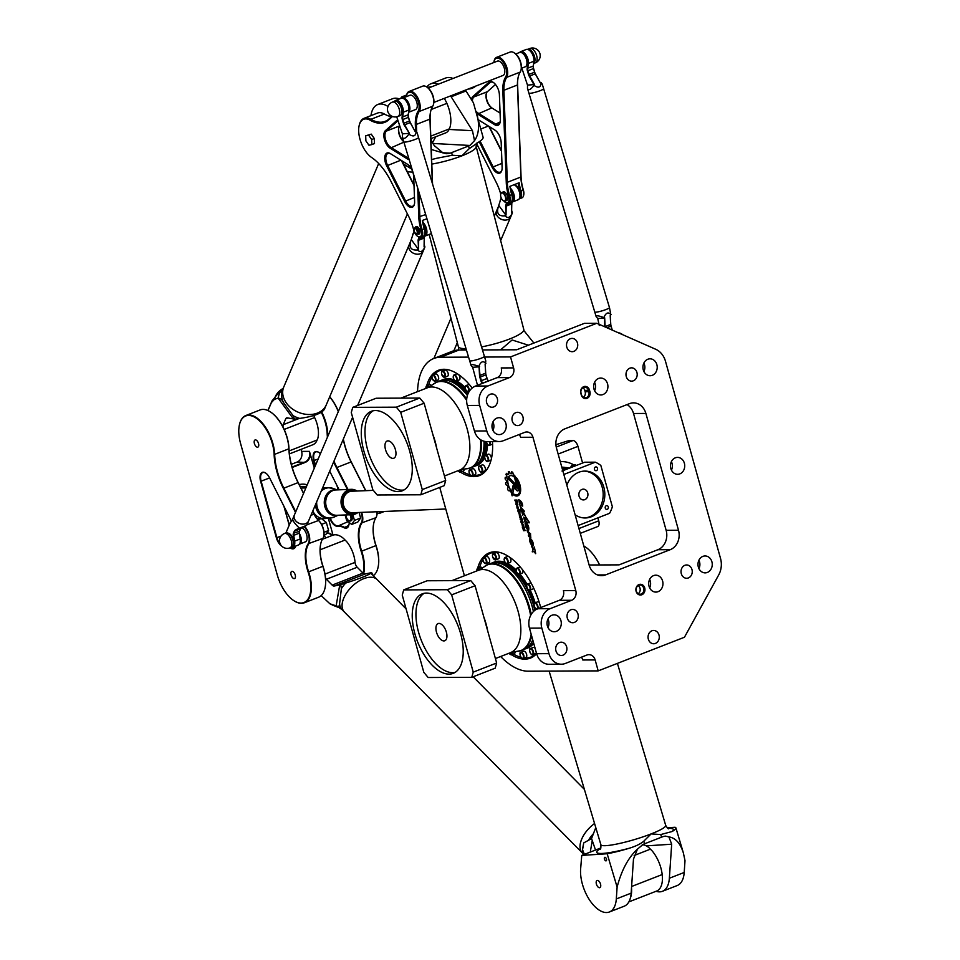 <?xml version="1.0" encoding="UTF-8"?>
<svg xmlns="http://www.w3.org/2000/svg" width="960" height="960" viewBox="0 0 960 960"><rect width="100%" height="100%" fill="white"/><g stroke="black" fill="none" stroke-linecap="round" stroke-linejoin="round"><path stroke-width="1.44" d="M589.152 565.104L556.536 448.284A15.372 12.984 -90.3 0 1 564.792 428.88L629.484 403.644A15.372 12.984 -90.3 0 1 633.492 402.876A15.372 12.984 -90.3 0 1 645.888 413.436L678.504 530.256A15.372 12.984 -90.3 0 1 670.26 549.672L605.556 574.908A15.372 12.984 -90.3 0 1 601.548 575.676A15.372 12.984 -90.3 0 1 589.152 565.104M466.428 350.004L459 350.04A69.18 35.256 -111.3 0 0 452.208 351.3L433.728 358.512A69.18 35.256 68.7 0 1 440.52 357.252L468.576 357.12M536.616 653.7L529.476 628.152L541.836 628.092L548.964 653.652L536.616 653.7A15.372 12.984 89.7 0 0 549.012 664.272L561.36 664.212A15.372 12.984 -90.3 0 0 565.368 663.444L586.932 655.032A7.692 6.492 -90.3 0 1 588.936 654.648A7.692 6.492 -90.3 0 1 595.14 659.928L598.188 670.884L684.456 637.236L718.716 574.908A19.212 16.224 89.7 0 0 720.516 558.396L665.484 361.272A19.212 16.224 89.7 0 0 655.716 349.272L596.796 323.28L584.436 323.34L516.66 349.776L482.46 349.932M555.924 444.72L566.304 441.384A3.84 0.636 164.4 0 1 570.396 440.532L573.024 440.52A6.144 3.132 68.7 0 1 577.944 446.352L582.6 463.02M597.912 517.848L598.74 520.824A6.144 3.132 68.7 0 1 597.672 526.572L580.296 533.352M576.288 465.48A2.688 2.268 89.7 0 0 574.8 464.832L573.144 464.844A2.688 2.268 -90.3 0 0 570.888 467.568A2.688 2.268 -90.3 0 1 573.144 464.844L574.596 464.832A2.688 2.268 89.7 0 0 572.376 467.004L562.008 471.048M484.608 357.048L510.54 356.928L596.796 323.28M510.54 356.928L513.588 367.884A7.692 6.492 -90.3 0 1 509.472 377.58L487.908 385.992L475.548 386.052A15.372 12.984 89.7 0 0 467.304 405.456L479.664 405.408A15.372 12.984 -90.3 0 1 487.908 385.992M479.664 405.408L486.792 430.956L474.444 431.016A15.372 12.984 89.7 0 0 486.828 441.588L499.188 441.528A15.372 12.984 -90.3 0 1 486.792 430.956M519.216 434.508A7.692 6.492 -90.3 0 1 520.608 437.304L532.956 437.244A7.692 6.492 89.7 0 0 526.764 431.964A7.692 6.492 89.7 0 0 524.76 432.348L503.196 440.76A15.372 12.984 -90.3 0 1 499.188 441.528M532.956 437.244L575.772 590.568L563.412 590.628A7.692 6.492 -90.3 0 1 559.296 600.324L571.644 600.276A7.692 6.492 89.7 0 0 575.772 590.568M571.644 600.276L550.08 608.688L537.72 608.736A15.372 12.984 89.7 0 0 529.476 628.152M541.836 628.092A15.372 12.984 -90.3 0 1 550.08 608.688M561.36 664.212A15.372 12.984 -90.3 0 1 548.964 653.652M641.844 594.756A5.376 4.548 89.7 0 0 643.44 585.636A5.376 4.548 89.7 0 0 635.976 588.54A5.376 4.548 89.7 0 0 641.844 594.756M570.36 338.736A6.648 5.616 -90.3 0 1 572.1 338.4A6.648 5.616 -90.3 0 1 577.74 345.024A6.648 5.616 -90.3 0 1 572.16 351.696A6.648 5.616 -90.3 0 1 566.592 346.116A6.648 5.616 -90.3 0 1 570.36 338.736M629.832 368.172A6.648 5.616 -90.3 0 1 631.56 367.836A6.648 5.616 -90.3 0 1 637.2 374.46A6.648 5.616 -90.3 0 1 631.62 381.132A6.648 5.616 -90.3 0 1 626.052 375.552A6.648 5.616 -90.3 0 1 629.832 368.172M515.844 412.632A6.648 5.616 -90.3 0 1 517.572 412.296A6.648 5.616 -90.3 0 1 523.212 418.92A6.648 5.616 -90.3 0 1 517.632 425.592A6.648 5.616 -90.3 0 1 512.064 420.012A6.648 5.616 -90.3 0 1 515.844 412.632M490.224 394.284A6.648 5.616 -90.3 0 1 491.952 393.948A6.648 5.616 -90.3 0 1 497.592 400.572A6.648 5.616 -90.3 0 1 492.012 407.244A6.648 5.616 -90.3 0 1 486.444 401.664A6.648 5.616 -90.3 0 1 490.224 394.284M655.428 643.416A6.648 5.616 -90.3 0 1 653.7 643.752A6.648 5.616 -90.3 0 1 648.06 637.128A6.648 5.616 -90.3 0 1 653.64 630.456A6.648 5.616 -90.3 0 1 659.208 636.036A6.648 5.616 -90.3 0 1 655.428 643.416M688.392 577.932A6.648 5.616 -90.3 0 1 686.664 578.268A6.648 5.616 -90.3 0 1 681.024 571.644A6.648 5.616 -90.3 0 1 686.604 564.972A6.648 5.616 -90.3 0 1 692.172 570.552A6.648 5.616 -90.3 0 1 688.392 577.932M574.404 622.392A6.648 5.616 -90.3 0 1 572.676 622.728A6.648 5.616 -90.3 0 1 567.036 616.104A6.648 5.616 -90.3 0 1 572.616 609.432A6.648 5.616 -90.3 0 1 578.184 615.012A6.648 5.616 -90.3 0 1 574.404 622.392M563.052 655.152A6.648 5.616 -90.3 0 1 561.324 655.488A6.648 5.616 -90.3 0 1 555.684 648.864A6.648 5.616 -90.3 0 1 561.264 642.192A6.648 5.616 -90.3 0 1 566.832 647.772A6.648 5.616 -90.3 0 1 563.052 655.152M679.836 473.88A8.46 7.14 -90.3 0 1 677.64 474.3A8.46 7.14 -90.3 0 1 670.452 465.876A8.46 7.14 -90.3 0 1 677.556 457.392A8.46 7.14 -90.3 0 1 684.636 464.484A8.46 7.14 -90.3 0 1 679.836 473.88M556.404 631.32A8.46 7.14 -90.3 0 1 554.196 631.74A8.46 7.14 -90.3 0 1 547.02 623.316A8.46 7.14 -90.3 0 1 554.124 614.832A8.46 7.14 -90.3 0 1 561.204 621.936A8.46 7.14 -90.3 0 1 556.404 631.32M658.068 591.672A8.46 7.14 -90.3 0 1 655.86 592.092A8.46 7.14 -90.3 0 1 648.684 583.668A8.46 7.14 -90.3 0 1 655.788 575.184A8.46 7.14 -90.3 0 1 662.868 582.276A8.46 7.14 -90.3 0 1 658.068 591.672M707.364 572.436A8.46 7.14 -90.3 0 1 705.156 572.868A8.46 7.14 -90.3 0 1 697.98 564.444A8.46 7.14 -90.3 0 1 705.072 555.96A8.46 7.14 -90.3 0 1 712.164 563.052A8.46 7.14 -90.3 0 1 707.364 572.436M652.32 375.312A8.46 7.14 -90.3 0 1 650.112 375.732A8.46 7.14 -90.3 0 1 642.936 367.308A8.46 7.14 -90.3 0 1 650.04 358.824A8.46 7.14 -90.3 0 1 657.12 365.916A8.46 7.14 -90.3 0 1 652.32 375.312M603.024 394.536A8.46 7.14 -90.3 0 1 600.816 394.956A8.46 7.14 -90.3 0 1 593.64 386.532A8.46 7.14 -90.3 0 1 600.744 378.048A8.46 7.14 -90.3 0 1 607.824 385.152A8.46 7.14 -90.3 0 1 603.024 394.536M501.36 434.184A8.46 7.14 -90.3 0 1 499.152 434.604A8.46 7.14 -90.3 0 1 491.976 426.192A8.46 7.14 -90.3 0 1 499.08 417.696A8.46 7.14 -90.3 0 1 506.16 424.8A8.46 7.14 -90.3 0 1 501.36 434.184M589.488 390.096A5.376 4.548 89.7 0 0 583.752 386.664A5.376 4.548 89.7 0 0 580.86 393.456L581.268 394.92A5.376 4.548 89.7 0 0 587.004 398.352A5.376 4.548 89.7 0 0 589.896 391.56L589.488 390.096L588.456 390.336L588.864 391.8A4.608 3.9 -90.3 0 1 585.192 397.848A4.608 3.9 -90.3 0 1 581.472 394.68L581.064 393.228A4.608 3.9 -90.3 0 1 584.748 387.168A4.608 3.9 -90.3 0 1 588.456 390.336L584.748 390.36A4.608 3.9 89.7 0 0 582.888 387.732M417.54 391.632A69.18 35.256 68.7 0 1 433.728 358.512M464.412 575.76L439.74 487.392M598.188 670.884L528.18 671.196A69.18 35.256 68.7 0 1 500.628 656.52M509.472 477.996L514.296 482.952A3.516 1.788 68.7 0 1 515.688 485.508L517.284 488.88L515.628 485.532A3.516 1.788 -111.3 0 0 514.236 482.976L509.472 477.996A7.524 3.84 -111.3 0 0 508.86 479.22L513.78 484.32A1.956 0.996 68.7 0 1 514.56 485.748L515.16 487.908A3.18 1.62 -111.3 0 0 518.016 490.86A3.18 1.62 -111.3 0 0 518.568 487.884L515.304 476.268L514.788 478.404L517.248 488.892M515.304 476.268L518.628 487.86A3.18 1.62 68.7 0 1 518.076 490.836A3.18 1.62 68.7 0 1 518.052 490.848L518.076 490.836M513.42 485.064L514.404 486.732L512.136 495.84L514.344 486.756L513.132 485.388L511.308 492.876L512.136 495.84M525.636 516.756L529.236 522.228L525.612 516.768L526.32 519.492L523.668 517.14L526.296 519.372M527.796 522.072L527.544 522.924M524.232 518.388L524.796 521.856L524.196 518.4L527.508 522.936L527.76 522.048L529.056 522.924M525.708 522.396L525.708 522.396C528.324 524.892 529.284 527.52 528.588 530.28L528.552 530.292C529.224 527.544 528.264 524.916 525.648 522.42L528.12 529.272L525.096 523.164L528.156 529.26M527.088 530.616L530.616 533.904L527.052 530.616L530.172 536.412L528.324 535.128L528.78 536.556L530.76 537.612L530.52 534.3M530.052 534.216L530.82 537.588M528.36 535.116L530.196 536.4M514.752 500.076L517.008 500.04L517.8 504.6L516.948 500.064L514.752 500.076L516.228 502.644L515.928 504.3L516.504 503.592L517.836 504.588M516.516 503.628L515.928 504.3M519.288 514.416L519.576 517.368L521.028 518.388L521.316 517.356L520.788 515.448L519.228 514.44L519.984 514.404L521.16 518.352M523.32 527.064L524.256 527.616L525.036 530.676L524.184 527.64L523.296 527.076L523.584 529.896L522.288 527.076L523.668 530.736L523.668 527.88L524.136 530.7M522.288 527.076L523.68 529.896M520.044 519.048L522.348 519.012L522.528 519.9L522.288 519.036L520.044 519.048L521.904 520.872L522.528 519.9M522.096 519.912L522.3 520.872M522.528 521.256L523.152 522.156M520.668 521.268L522.468 521.232L522.66 522.156L522.408 521.256L520.668 521.268L520.92 522.168L522.66 522.156M522.312 522.768L523.932 526.464L522.252 522.792M521.988 523.644L522.54 526.5L522.408 523.632L523.872 526.488M521.592 522.804L522.54 526.5M517.38 505.092L518.604 509.04L517.32 505.116M516.804 505.092L516.984 508.068L518.532 509.064M517.968 509.736L519.828 509.688L520.056 510.528L519.756 509.712L518.04 509.724L517.74 510.78L519.144 513.744L519.84 513.732L519.996 510.552M519.492 510.552L519.9 513.708M531.444 546.144L533.592 549.312M534.36 547.08L535.704 553.668L534.324 547.092L533.556 549.336L531.408 546.156C532.968 548.604 533.244 550.5 532.212 551.808L533.604 551.292L535.704 553.668M533.64 551.28L532.764 551.88M519.3 500.772L522.624 506.112C522.384 502.956 521.088 500.844 518.724 499.776L520.272 506.556L520.224 505.104L521.988 505.98M520.248 505.092L520.284 506.508M518.724 499.776L518.784 499.752C521.148 500.82 522.444 502.932 522.684 506.088L522.624 506.112M530.052 538.2L530.124 538.176C532.74 540.672 533.688 543.3 532.992 546.072L532.932 546.096C533.628 543.324 532.668 540.696 530.052 538.2L532.536 545.052L529.512 538.944C529.752 542.448 530.892 544.836 532.932 546.096M529.512 538.944L532.56 545.04M520.572 507.084L524.184 510.972L520.572 507.084L522.72 515.088L522.612 513.54L525.492 516.12L521.208 508.572L524.22 511.764M521.268 508.62L525.492 516.12M522.648 513.54L522.744 515.04M513.648 494.004L513.444 494.82A11.748 5.988 -111.3 0 0 517.836 495.828A11.748 5.988 68.7 0 0 517.896 495.804A11.748 5.988 68.7 0 0 516.624 477.9L517.08 479.796A10.632 5.424 68.7 0 1 517.428 494.796A10.632 5.424 68.7 0 1 513.648 494.004L513.708 493.98A10.632 5.424 -111.3 0 0 517.464 494.784M510.912 490.38L510.492 491.832L510.852 490.404A9.804 4.992 68.7 0 1 510 475.752A9.804 4.992 -111.3 0 0 510.912 490.38L510.852 490.404M509.508 490.332L508.644 490.74L509.508 490.332A11.856 6.036 -111.3 0 0 510.492 491.832M505.716 482.604L506.688 482.508L505.548 482.964A14.088 7.176 -111.3 0 0 505.944 484.68L507.408 485.568A11.856 6.036 -111.3 0 0 508.092 487.476L507.48 488.94A14.088 7.176 -111.3 0 0 508.236 490.464L508.692 490.716M505.356 477.276L506.628 477.972M508.44 471.756L508.5 471.732A14.088 7.176 68.7 0 1 508.5 471.732A14.088 7.176 68.7 0 1 509.196 471.54L510.336 473.604L509.136 471.564A14.088 7.176 -111.3 0 0 508.44 471.756A14.088 7.176 -111.3 0 0 508.296 471.816L508.716 474.12A11.856 6.036 -111.3 0 0 507.9 474.84L506.556 473.34L507.948 474.792M510.336 473.604A11.856 6.036 68.7 0 1 511.428 473.724M511.56 471.864L511.764 471.84A14.088 7.176 68.7 0 1 512.712 472.284L513.36 474.588A11.856 6.036 68.7 0 1 514.536 475.488L514.128 476.964L514.476 475.512A11.856 6.036 -111.3 0 0 513.3 474.612L512.652 472.308A14.088 7.176 -111.3 0 0 511.704 471.864L511.44 473.76A11.856 6.036 -111.3 0 0 510.276 473.628M492.468 441.552A56.496 28.788 68.7 0 1 479.4 475.596A56.496 28.788 68.7 0 1 473.844 476.616A56.496 28.788 68.7 0 1 460.512 472.212M426.684 385.788A56.496 28.788 68.7 0 1 438.336 370.32A56.496 28.788 68.7 0 1 472.188 388.044M536.592 653.628A56.496 28.788 68.7 0 1 530.364 658.128A56.496 28.788 68.7 0 1 524.808 659.148A56.496 28.788 68.7 0 1 511.476 654.744M477.648 568.32A56.496 28.788 68.7 0 1 489.3 552.852A56.496 28.788 68.7 0 1 540.696 607.584M523.728 517.116L524.868 521.88M525.168 523.14L525.096 523.164C525.348 526.668 526.488 529.044 528.528 530.304L528.588 530.28M516.096 500.94L516.78 500.94L517.38 503.784L516.096 500.94M516.168 500.94L517.416 503.772M520.044 515.232L520.74 517.536L519.888 517.044L520.044 515.232M519.648 515.232L520.776 517.524M523.668 527.88L525.036 530.676M517.44 505.932L518.148 508.236L517.284 507.732L517.44 505.932M517.056 505.932L518.088 508.248M519 510.552L519.408 512.94L518.22 511.08L519 510.552M518.34 510.564L519.48 512.904M517.896 495.804L517.836 495.828A11.748 5.988 -111.3 0 0 516.552 477.924M506.628 473.316L506.496 473.4A14.088 7.176 -111.3 0 0 505.968 474.372L506.964 476.592A11.856 6.036 -111.3 0 0 506.616 478.02L505.212 477.492A14.088 7.176 -111.3 0 0 505.14 478.968L506.496 480.636A11.856 6.036 -111.3 0 0 506.688 482.52M510 475.752A9.804 4.992 68.7 0 1 514.128 476.964M583.332 397.308A4.608 3.9 89.7 0 0 585.156 391.812L584.748 390.36M641.232 594.024A4.608 3.9 -90.3 0 1 640.032 594.252A4.608 3.9 -90.3 0 1 636.108 589.668A4.608 3.9 -90.3 0 1 639.984 585.036A4.608 3.9 -90.3 0 1 643.848 588.912A4.608 3.9 -90.3 0 1 641.232 594.024M638.172 593.712A4.608 3.9 89.7 0 0 640.2 589.644A4.608 3.9 89.7 0 0 638.136 585.6M671.436 470.112A8.46 7.14 89.7 0 0 671.4 461.64M548.004 627.552A8.46 7.14 89.7 0 0 547.956 619.08M649.668 587.904A8.46 7.14 89.7 0 0 649.632 579.432M698.952 568.68A8.46 7.14 89.7 0 0 698.916 560.196M643.92 371.544A8.46 7.14 89.7 0 0 643.884 363.072M594.624 390.768A8.46 7.14 89.7 0 0 594.588 382.296M492.96 430.416A8.46 7.14 89.7 0 0 492.924 421.944M589.128 564.996L619.08 564.864L657.9 549.72A15.372 12.984 89.7 0 0 666.144 530.316L633.528 413.496A15.372 12.984 89.7 0 0 627.06 404.592M537.72 608.736L559.296 600.324M595.14 659.928L582.78 659.988A7.692 6.492 89.7 0 0 581.4 657.192M474.444 431.016L467.304 405.456M475.548 386.052L497.112 377.64A7.692 6.492 89.7 0 0 501.24 367.932L513.588 367.884M531.828 656.724A56.496 28.788 -111.3 0 0 533.304 656.568M492.516 552A56.496 28.788 -111.3 0 0 491.328 552.888M480.864 474.192A56.496 28.788 -111.3 0 0 482.34 474.048M441.552 369.468A56.496 28.788 -111.3 0 0 440.364 370.356M446.376 632.136A9.228 4.704 68.7 0 1 444.792 640.752A9.228 4.704 68.7 0 1 437.052 633.876A9.228 4.704 68.7 0 1 438.084 623.568A9.228 4.704 68.7 0 1 446.376 632.136M536.292 652.56A3.264 1.668 68.7 0 1 535.596 653.532L532.824 654.612A3.264 1.668 -111.3 0 0 532.932 650.376A3.264 1.668 -111.3 0 0 530.448 648.528A3.264 1.668 -111.3 0 0 529.728 649.68M531.516 654.264A3.264 1.668 -111.3 0 0 532.824 654.612C530.988 656.52 528.084 648.192 530.448 648.528L533.232 647.448A3.264 1.668 68.7 0 1 535.14 648.408M537.6 608.796A3.264 1.668 -111.3 0 0 537.624 605.304A3.264 1.668 -111.3 0 0 535.224 602.856A3.264 1.668 -111.3 0 0 534.9 602.916L537.672 601.836A3.264 1.668 68.7 0 1 537.996 601.776A3.264 1.668 68.7 0 1 539.232 602.412M530.016 583.164A3.264 1.668 68.7 0 1 530.292 582.984A3.264 1.668 68.7 0 1 531.132 583.044M533.424 587.58A3.264 1.668 68.7 0 1 532.668 589.08L529.896 590.16A3.264 1.668 -111.3 0 0 530.256 586.512A3.264 1.668 -111.3 0 0 527.52 584.064A3.264 1.668 -111.3 0 0 527.232 584.244A3.264 1.668 -111.3 0 0 526.8 585.216M518.1 573.84A3.264 1.668 -111.3 0 0 519.408 574.2A3.264 1.668 -111.3 0 0 519.768 570.552A3.264 1.668 -111.3 0 0 517.032 568.104L519.804 567.024A3.264 1.668 68.7 0 1 520.236 566.976M522.732 570.024A3.264 1.668 68.7 0 1 522.18 573.108L519.408 574.2C516.972 573.372 515.916 571.68 516.216 569.112L517.032 568.104A3.264 1.668 -111.3 0 0 516.372 568.968A3.264 1.668 -111.3 0 0 516.3 569.256M506.088 563.196A3.264 1.668 -111.3 0 0 507.408 563.556A3.264 1.668 -111.3 0 0 507.768 559.908A3.264 1.668 -111.3 0 0 505.032 557.46L507.804 556.38A3.264 1.668 68.7 0 1 508.368 556.356M509.508 557.112A3.264 1.668 68.7 0 1 510.9 560.244A3.264 1.668 68.7 0 1 510.18 562.476L507.408 563.556C505.908 563.892 504.816 562.536 504.108 559.488L505.032 557.46A3.264 1.668 -111.3 0 0 504.3 558.612M494.4 559.5A3.264 1.668 -111.3 0 0 495.72 559.848L492.612 556.92C492.288 554.76 492.54 553.716 493.344 553.764L496.116 552.684A3.264 1.668 68.7 0 1 498.852 555.12A3.264 1.668 68.7 0 1 498.492 558.768L495.72 559.848A3.264 1.668 -111.3 0 0 496.08 556.2A3.264 1.668 -111.3 0 0 493.344 553.764A3.264 1.668 -111.3 0 0 492.612 554.904M484.812 563.292A3.264 1.668 -111.3 0 0 486.12 563.652L483.456 561.84C482.604 558.888 482.7 557.472 483.756 557.556L486.528 556.476A3.264 1.668 68.7 0 1 489.264 558.924A3.264 1.668 68.7 0 1 488.892 562.572L486.12 563.652A3.264 1.668 -111.3 0 0 486.492 560.004A3.264 1.668 -111.3 0 0 483.756 557.556A3.264 1.668 -111.3 0 0 483.024 558.708M479.904 569.64A3.264 1.668 -111.3 0 0 477.72 568.284L480.492 567.204A3.264 1.668 68.7 0 1 482.4 568.176M515.064 651.504A3.264 1.668 68.7 0 1 515.088 651.768A3.264 1.668 68.7 0 1 514.32 653.628L511.548 654.708A3.264 1.668 -111.3 0 0 512.316 652.848A3.264 1.668 -111.3 0 0 512.22 652.092M521.928 658.068A3.264 1.668 -111.3 0 0 523.236 658.416C521.4 660.324 518.496 651.996 520.86 652.332L523.632 651.252A3.264 1.668 68.7 0 1 526.572 654.288A3.264 1.668 68.7 0 1 526.008 657.336L523.236 658.416A3.264 1.668 -111.3 0 0 523.8 655.368A3.264 1.668 -111.3 0 0 520.86 652.332A3.264 1.668 -111.3 0 0 520.14 653.472M470.712 580.572L427.128 580.764L403.716 589.896L447.3 589.704L470.712 580.572L475.08 585.732L496.656 663L495.18 668.184L471.768 677.316L428.172 677.508L423.816 672.348L402.24 595.08L403.716 589.896M424.152 593.304A42.66 21.744 -111.3 0 0 421.188 640.068A42.66 21.744 -111.3 0 0 455.028 672.468M460.596 633.504A42.66 21.744 68.7 0 1 453.24 673.344A42.66 21.744 68.7 0 1 417.48 641.508A42.66 21.744 68.7 0 1 422.244 593.856A42.66 21.744 68.7 0 1 460.596 633.504M485.784 565.668A46.116 23.508 68.7 0 1 487.752 564.6A46.116 23.508 68.7 0 1 488.076 564.468A46.116 23.508 68.7 0 1 531.204 614.448M531.588 635.7A46.116 23.508 68.7 0 1 521.592 650.4A46.116 23.508 68.7 0 1 521.256 650.532A46.116 23.508 68.7 0 1 519.096 651.084M488.076 564.468L490.668 563.46A46.116 23.508 68.7 0 1 533.424 611.58M532.728 639.792A46.116 23.508 68.7 0 1 524.184 649.392L521.592 650.4M500.748 563.604A44.352 22.596 68.7 0 1 534.816 610.368M532.884 640.332A44.352 22.596 68.7 0 1 531.504 642.468M491.892 563.052A46.116 23.508 68.7 0 1 493.068 562.524A46.116 23.508 68.7 0 1 516.636 572.172M518.424 574.164A46.116 23.508 68.7 0 1 526.608 586.044M528.672 590.004A46.116 23.508 68.7 0 1 534.108 603.864M535.272 608.184A46.116 23.508 68.7 0 1 535.644 609.792M533.448 642.348A46.116 23.508 68.7 0 1 526.584 648.456A46.116 23.508 68.7 0 1 525.36 648.864M493.068 562.524L494.304 562.044A46.116 23.508 68.7 0 1 505.2 562.488M507.48 563.52A46.116 23.508 68.7 0 1 516.108 569.904M519.924 573.996A46.116 23.508 68.7 0 1 527.124 584.328M530.16 590.052A46.116 23.508 68.7 0 1 535.164 602.82M533.712 643.308A46.116 23.508 68.7 0 1 527.82 647.976L526.584 648.456M536.544 653.472A55.728 28.404 68.7 0 1 531.312 656.928A55.728 28.404 68.7 0 1 525.84 657.936A55.728 28.404 68.7 0 1 524.556 657.9M521.016 657.312A55.728 28.404 68.7 0 1 513.36 654.012M479.52 567.576A55.728 28.404 68.7 0 1 482.868 559.932M485.1 557.04A55.728 28.404 68.7 0 1 490.812 553.092A55.728 28.404 68.7 0 1 498.864 552.252M447.3 589.704L451.668 594.864L473.244 672.132L496.656 663M473.244 672.132L471.768 677.316M451.668 594.864L475.08 585.732M395.412 449.616A9.228 4.704 68.7 0 1 393.828 458.22A9.228 4.704 68.7 0 1 386.088 451.344A9.228 4.704 68.7 0 1 387.12 441.036A9.228 4.704 68.7 0 1 395.412 449.616M480.552 471.732A3.264 1.668 -111.3 0 0 481.86 472.08C480.024 473.988 477.12 465.66 479.496 465.996L482.268 464.916A3.264 1.668 68.7 0 1 484.74 466.764A3.264 1.668 68.7 0 1 484.632 471L481.86 472.08A3.264 1.668 -111.3 0 0 481.968 467.844A3.264 1.668 -111.3 0 0 479.496 465.996A3.264 1.668 -111.3 0 0 478.764 467.148M486.588 461.016A3.264 1.668 -111.3 0 0 487.896 461.364A3.264 1.668 -111.3 0 0 488.64 459.216A3.264 1.668 -111.3 0 0 487.344 456.12A3.264 1.668 -111.3 0 0 485.532 455.28L488.304 454.188A3.264 1.668 68.7 0 1 490.116 455.04A3.264 1.668 68.7 0 1 491.436 458.544M491.1 459.936A3.264 1.668 68.7 0 1 490.668 460.284L487.896 461.364C486.06 463.272 483.156 454.944 485.532 455.28A3.264 1.668 -111.3 0 0 484.8 456.42M492.588 444.012A3.264 1.668 68.7 0 1 492.24 444.264L489.468 445.344A3.264 1.668 -111.3 0 0 489.78 441.564M467.136 391.308A3.264 1.668 -111.3 0 0 468.444 391.668A3.264 1.668 -111.3 0 0 468.804 388.02A3.264 1.668 -111.3 0 0 466.068 385.572L468.84 384.492A3.264 1.668 68.7 0 1 469.272 384.444M471.768 387.504A3.264 1.668 68.7 0 1 471.936 388.26M455.124 380.676A3.264 1.668 -111.3 0 0 456.444 381.024A3.264 1.668 -111.3 0 0 456.804 377.376A3.264 1.668 -111.3 0 0 454.068 374.94L456.84 373.848A3.264 1.668 68.7 0 1 457.404 373.824M458.544 374.58A3.264 1.668 68.7 0 1 459.948 377.712A3.264 1.668 68.7 0 1 459.216 379.944L456.444 381.024C454.944 381.36 453.852 380.004 453.144 376.956L454.068 374.94A3.264 1.668 -111.3 0 0 453.336 376.08M443.448 376.968A3.264 1.668 -111.3 0 0 444.756 377.316L441.648 374.388C441.324 372.228 441.576 371.184 442.38 371.232L445.152 370.152A3.264 1.668 68.7 0 1 447.888 372.588A3.264 1.668 68.7 0 1 447.528 376.236L444.756 377.316A3.264 1.668 -111.3 0 0 445.116 373.668A3.264 1.668 -111.3 0 0 442.38 371.232A3.264 1.668 -111.3 0 0 441.648 372.372M433.848 380.772A3.264 1.668 -111.3 0 0 435.156 381.12L432.492 379.308C431.64 376.356 431.736 374.94 432.792 375.036L435.564 373.944A3.264 1.668 68.7 0 1 438.3 376.392A3.264 1.668 68.7 0 1 437.928 380.04L435.156 381.12A3.264 1.668 -111.3 0 0 435.528 377.472A3.264 1.668 -111.3 0 0 432.792 375.036A3.264 1.668 -111.3 0 0 432.06 376.176M428.94 387.108A3.264 1.668 -111.3 0 0 426.756 385.752L429.528 384.672A3.264 1.668 68.7 0 1 431.436 385.644M464.1 468.972A3.264 1.668 68.7 0 1 464.124 469.236A3.264 1.668 68.7 0 1 463.356 471.096L460.584 472.176A3.264 1.668 -111.3 0 0 461.352 470.316A3.264 1.668 -111.3 0 0 461.256 469.56M470.964 475.536A3.264 1.668 -111.3 0 0 472.272 475.884C470.436 477.792 467.532 469.464 469.896 469.8L472.668 468.72A3.264 1.668 68.7 0 1 475.608 471.756A3.264 1.668 68.7 0 1 475.044 474.804L472.272 475.884A3.264 1.668 -111.3 0 0 472.836 472.836A3.264 1.668 -111.3 0 0 469.896 469.8A3.264 1.668 -111.3 0 0 469.176 470.94M419.748 398.04L376.164 398.232L352.752 407.364L396.336 407.172L419.748 398.04L424.116 403.2L445.692 480.468L444.216 485.652L420.804 494.784L377.208 494.976L372.852 489.816L351.276 412.548L352.752 407.364M373.188 410.772A42.66 21.744 -111.3 0 0 370.224 457.536A42.66 21.744 -111.3 0 0 404.064 489.936M409.632 450.972A42.66 21.744 68.7 0 1 402.276 490.824A42.66 21.744 68.7 0 1 366.516 458.976A42.66 21.744 68.7 0 1 371.28 411.324A42.66 21.744 68.7 0 1 409.632 450.972M434.82 383.136A46.116 23.508 68.7 0 1 436.788 382.068A46.116 23.508 68.7 0 1 437.112 381.936A46.116 23.508 68.7 0 1 466.704 399.12M481.296 440.148A46.116 23.508 68.7 0 1 470.628 467.868A46.116 23.508 68.7 0 1 470.292 468A46.116 23.508 68.7 0 1 468.132 468.552M437.112 381.936L439.704 380.928A46.116 23.508 68.7 0 1 467.4 395.472M483.996 441.228A46.116 23.508 68.7 0 1 473.22 466.86L470.628 467.868M449.784 381.072A44.352 22.596 68.7 0 1 467.976 393.852M485.388 441.492A44.352 22.596 68.7 0 1 480.54 459.936M440.928 380.52A46.116 23.508 68.7 0 1 442.104 379.992A46.116 23.508 68.7 0 1 465.672 389.64M467.46 391.632A46.116 23.508 68.7 0 1 468.456 392.82M486.432 442.668A46.116 23.508 68.7 0 1 475.62 465.924A46.116 23.508 68.7 0 1 474.396 466.332M442.104 379.992L443.34 379.512A46.116 23.508 68.7 0 1 454.236 379.956M456.516 380.988A46.116 23.508 68.7 0 1 465.144 387.372M487.596 444.672A46.116 23.508 68.7 0 1 485.628 455.232M484.632 457.608A46.116 23.508 68.7 0 1 476.856 465.444L475.62 465.924M486.84 469.56A55.728 28.404 68.7 0 1 480.348 474.396A55.728 28.404 68.7 0 1 474.876 475.416A55.728 28.404 68.7 0 1 473.592 475.368M470.052 474.792A55.728 28.404 68.7 0 1 462.396 471.48M428.556 385.044A55.728 28.404 68.7 0 1 431.904 377.4M434.136 374.508A55.728 28.404 68.7 0 1 439.848 370.56A55.728 28.404 68.7 0 1 447.9 369.72M396.336 407.172L400.704 412.332L422.28 489.6L445.692 480.468M422.28 489.6L420.804 494.784M400.704 412.332L424.116 403.2M604.452 859.14A1.884 0.96 68.7 0 1 604.764 857.316A1.884 0.96 68.7 0 1 606.348 858.72A1.884 0.96 68.7 0 1 606.132 860.832A1.884 0.96 68.7 0 1 604.452 859.14M596.436 884.208A3.84 1.956 -111.3 0 0 599.856 887.652A3.84 1.956 -111.3 0 0 600.288 883.356A3.84 1.956 -111.3 0 0 597.06 880.488A3.84 1.956 -111.3 0 0 596.436 884.208M583.812 545.952A33.816 17.232 68.7 0 1 599.616 564.948M600.828 847.968L581.748 855.408L580.644 868.764A29.976 15.276 -111.3 0 0 589.656 900.144A29.976 15.276 -111.3 0 0 609.348 912A29.976 15.276 -111.3 0 0 616.308 898.944L617.112 887.112L607.164 853.752A33.816 4.644 -16.6 0 0 629.22 848.256C635.748 846.264 640.62 843.888 643.824 841.152L651.12 833.916L660.756 834.552L672.132 831.516A33.816 4.644 -16.6 0 0 675.924 827.94A33.816 4.644 -16.6 0 0 675.06 827.268L667.188 827.784M581.748 855.408L607.164 853.752M617.112 887.112C621.54 870.192 628.308 857.544 637.416 849.168L643.188 844.32A33.816 4.644 163.4 0 0 644.604 843.78L661.536 837.18A33.816 4.644 163.4 0 0 662.904 836.64L665.268 836.088L668.916 836.892C675.528 837.912 680.34 843.252 683.364 852.9L685.008 860.64L684.204 872.46A29.976 15.276 68.7 0 1 677.256 885.516L662.4 891.312A29.976 15.276 -111.3 0 0 669.36 878.256L671.676 844.212L668.916 836.892M637.416 849.168L633.48 859.116L631.152 893.148A29.976 15.276 68.7 0 1 624.204 906.204L609.348 912M656.052 891.288A29.976 15.276 -111.3 0 0 662.4 891.312M463.044 348.564L460.776 350.028M528.384 345.204L512.112 339.984L500.592 349.848M523.752 330.36L533.88 343.056M481.548 346.896A33.816 6.552 -14.6 0 0 509.472 339.048A33.816 6.552 -14.6 0 0 523.8 329.532L476.124 146.364L476.52 143.184M429.156 234.456L458.328 346.572A33.816 6.552 -14.6 0 0 466.032 348.672M370.956 115.62A29.976 15.276 68.7 0 1 377.712 104.532A29.976 15.276 68.7 0 1 387.984 106.488M402.432 161.988L403.908 162.072M442.596 152.748L450.216 153.156A33.816 6.552 165.4 0 0 451.632 152.616L468.564 146.004A33.816 6.552 165.4 0 0 469.932 145.464L432.912 143.46M431.64 159.54A33.816 6.552 -14.6 0 0 436.572 158.292L452.316 155.244L461.808 155.88L469.248 148.644L479.484 141.552A33.816 6.552 -14.6 0 0 483.072 137.22L473.412 102.768L466.02 90.984A29.976 15.276 -111.3 0 0 465.456 90.108M431.268 149.484L443.016 152.904L434.256 145.608L430.92 140.28M450.216 153.156L446.484 153.708L443.016 152.904M399.42 98.94A29.976 15.276 -111.3 0 0 392.568 98.736L377.712 104.532M453 78.456A29.976 15.276 -111.3 0 0 445.62 78.048L430.764 83.844A29.976 15.276 68.7 0 1 438.156 84.252M450.6 95.904A29.976 15.276 68.7 0 1 451.164 96.78L472.464 130.704L474.516 140.616C479.028 134.304 479.736 124.932 476.628 112.5M474.516 140.616L469.932 145.464M432.48 142.764L435.756 136.764M426.828 87.036A29.976 15.276 68.7 0 1 430.764 83.844M366.948 577.668A23.052 12.816 135.4 0 0 363.72 578.676A23.064 12.816 -44.6 0 1 377.184 579.612A23.064 12.816 135.4 0 0 363.72 578.676A23.064 12.816 135.4 0 0 345.48 594.756A23.064 12.816 135.4 0 0 344.376 612.024A23.064 12.816 -44.6 0 1 344.376 612.012A23.064 12.816 -44.6 0 1 345.468 594.744A23.064 12.816 -44.6 0 1 363.72 578.676A23.052 12.816 135.4 0 0 342.564 601.764M325.548 578.172A4.608 2.352 -111.3 0 0 326.4 579.264L332.184 585.108A4.608 2.352 -111.3 0 0 334.26 586.032L365.064 574.02L371.652 572.604L370.536 573.384A23.064 12.816 135.4 0 1 372.36 574.716L406.092 608.88M594.576 823.536A23.064 12.816 135.4 0 0 582.336 852.948A23.064 12.816 -44.6 0 1 582.336 852.936A23.064 12.816 -44.6 0 1 594.564 823.524M594.576 823.524A23.052 12.816 135.4 0 0 580.524 842.688M370.536 573.384C367.872 575.412 359.592 578.64 345.72 583.056L339.744 584.868L336.144 605.856A9.972 2.172 -148.5 0 0 336.384 605.904A24.456 13.596 135.4 0 0 339.168 607.68L341.916 609.528A23.064 12.816 -44.6 0 1 339.612 603.468L339.456 604.44M339.612 603.468L341.376 588.648A23.064 12.816 -44.6 0 1 345.72 583.056M652.212 850.98L648.912 847.644L652.212 850.98A25.368 12.924 -111.3 0 1 662.196 874.56A24.528 12.504 68.7 0 1 656.676 891.036L628.86 901.884M630.372 898.044A24.528 12.504 -111.3 0 0 631.512 887.868M648.912 847.644A21.144 10.776 -111.3 0 0 642.24 844.74M584.4 854.376L582.552 849.78A17.856 13.452 13.5 0 1 582.48 849.372L583.728 842.916L582.552 849.78M590.28 852.084L592.26 840.528L591.528 838.62L583.728 842.916M591.528 838.62L595.776 827.592M592.26 840.528L595.512 850.032M593.34 833.772A23.064 12.816 135.4 0 0 588.996 839.352M336.144 605.856L329.904 603.78L321.168 595.596M365.064 574.02A4.608 2.352 68.7 0 1 362.988 573.096L357.216 567.24A4.608 2.352 68.7 0 1 355.056 562.368A21.144 10.776 -111.3 0 0 346.764 541.728L343.464 538.392A25.368 12.924 -111.3 0 0 332.76 535.224L322.38 539.28M343.464 538.392L346.764 541.728M339.564 603.768C339.636 606.144 338.568 606.852 336.384 605.904M371.652 572.604L373.44 576.144M341.376 588.648L340.704 584.676M334.26 586.032L339.744 584.868M317.484 413.064A23.064 17.592 23 0 0 326.22 405.012L326.208 405.012A23.064 17.592 -157 0 1 317.484 413.064A23.064 17.592 -157 0 1 284.58 400.056A23.064 17.592 -157 0 1 283.764 386.976A23.064 17.592 23 0 0 291.576 408.36A23.064 17.592 23 0 0 317.484 413.064M283.128 388.464A24.456 18.648 23 0 0 278.34 398.016L281.436 399.288L283.284 402.204A17.856 3.192 49.3 0 0 283.512 402.564A23.064 17.592 -157 0 1 282.696 389.484L378.684 163.524M407.28 171.588A23.064 17.592 23 0 0 412.812 172.056A23.064 17.592 -157 0 1 407.28 171.588M283.512 402.564L293.076 415.668A23.064 17.592 23 0 0 299.748 418.404C313.428 416.484 321.648 413.448 324.396 409.284L407.4 213.888M400.5 98.532L401.88 96.852L406.656 94.992M433.584 103.908A10.764 5.484 -111.3 0 0 433.668 103.56A10.764 5.484 -111.3 0 0 427.368 87.408L431.256 86.736A24.528 12.504 68.7 0 1 431.58 86.82M444.288 98.364A24.528 12.504 68.7 0 1 446.88 103.368A25.368 12.924 -111.3 0 1 450.072 126.984L448.644 130.332A21.144 10.776 -111.3 0 1 445.644 132.912L430.86 138.672M402.984 163.08L402.792 162.012M431.808 141.696L431.304 139.368A4.608 2.352 68.7 0 1 431.172 138.552M411.48 168.96L403.392 163.872M404.016 165.132A23.064 17.592 23 0 0 406.92 166.092M267.996 410.568L271.368 402.624L274.404 399.36L278.124 398.064L293.424 418.968L287.304 417.852A4.608 2.352 -111.3 0 0 286.572 417.912A4.608 2.352 -111.3 0 0 285.744 418.788L283.248 424.68A4.608 2.352 -111.3 0 0 283.056 427.116M289.38 453.912L312.744 444.792A25.368 12.924 -111.3 0 0 316.428 441.576L317.124 440.004L289.104 450.936M293.424 418.968L294.504 419.208L293.076 415.668M325.44 406.836L324.72 408.528M317.124 440.004L317.856 438.216A21.144 10.776 -111.3 0 0 314.628 417.552A4.608 2.352 68.7 0 1 313.932 415.476M294.504 419.208L299.748 418.404M302.472 484.14A19.212 16.224 -90.3 0 1 307.104 485.064M299.232 484.644A19.212 16.224 -90.3 0 1 302.892 484.14A19.212 16.224 -90.3 0 1 307.212 484.812M291.324 464.316L297.072 462.072A8.46 7.14 89.7 0 0 301.608 451.404L309.432 451.368A8.46 7.14 -90.3 0 1 304.896 462.036L292.068 467.04M309.432 451.368L314.316 468.096M292.2 467.472L305.208 462.408A8.844 7.464 89.7 0 0 310.32 453.816M326.616 533.328A8.46 7.14 -90.3 0 1 327.12 533.304A8.46 7.14 -90.3 0 1 331.98 535.536M332.484 535.332A8.844 7.464 89.7 0 0 326.892 532.944M328.344 518.328L333.024 535.128M348.864 524.988A9.228 4.704 68.7 0 1 346.956 527.544A9.228 4.704 68.7 0 1 344.292 527.232A29.976 15.276 -111.3 0 0 337.632 525.732A9.228 4.704 68.7 0 1 330.336 518.172M329.796 518.244A9.612 4.896 -111.3 0 0 337.44 526.224A29.592 15.084 68.7 0 1 344.004 527.7A9.612 4.896 -111.3 0 0 348.804 525.24A9.612 4.896 -111.3 0 0 348.816 525.192L348.996 524.436A23.448 11.952 -111.3 0 0 349.332 522.588M320.376 453.828A9.612 4.896 -111.3 0 0 318.72 452.364A9.612 4.896 -111.3 0 0 313.68 460.656L315.18 466.044M315.516 465.264L314.196 460.536A9.228 4.704 68.7 0 1 315.78 451.92A9.228 4.704 68.7 0 1 318.876 452.472M339.132 489.816L329.712 471.168M336.936 485.472L338.16 489.864M301.608 451.404L301.044 449.364M361.044 512.4A11.148 5.676 68.7 0 1 361.224 523.056A31.128 15.864 -111.3 0 0 361.188 551.352A29.592 15.084 68.7 0 1 363.192 573.288M333.684 461.808A46.5 23.7 -111.3 0 0 336.384 467.676L347.412 489.492M321.3 412.308A29.592 15.084 68.7 0 1 327.18 433.86A46.5 23.7 -111.3 0 0 327.408 437.28M359.076 512.484L360.624 518.016L357.828 522.036L351.672 524.436L346.632 520.452L345.108 514.968M295.704 546.048A9.228 4.704 68.7 0 1 293.904 548.244A9.228 4.704 68.7 0 1 291.24 547.932A29.976 15.276 -111.3 0 0 290.616 547.62M289.908 547.896A29.592 15.084 68.7 0 1 290.952 548.4A9.612 4.896 -111.3 0 0 295.728 546.036M291.516 521.268L269.616 477.912A9.612 4.896 -111.3 0 0 265.668 473.052A9.612 4.896 -111.3 0 0 260.628 481.344L276.396 537.828A9.612 4.896 -111.3 0 0 281.772 546.144M280.344 544.188A9.228 4.704 68.7 0 1 276.912 537.708L261.144 481.224A9.228 4.704 68.7 0 1 262.728 472.608A9.228 4.704 68.7 0 1 265.824 473.172M304.152 526.632A11.148 5.676 68.7 0 1 308.172 543.744A31.128 15.864 -111.3 0 0 308.136 572.04A29.592 15.084 68.7 0 1 308.724 597.864A29.592 15.084 68.7 0 1 293.508 600.432A29.592 15.084 68.7 0 1 277.308 575.04L240.612 443.616A29.592 15.084 68.7 0 1 239.484 424.572A29.592 15.084 68.7 0 1 258.492 419.904A29.592 15.084 68.7 0 1 274.128 454.548A46.5 23.7 -111.3 0 0 283.344 488.364L295.488 512.412M255.444 439.896A3.84 1.956 68.7 0 1 258.42 443.184A3.84 1.956 68.7 0 1 257.868 447.12A3.84 1.956 68.7 0 1 254.64 444.252A3.84 1.956 68.7 0 1 255.072 439.968A3.84 1.956 68.7 0 1 255.444 439.896M292.14 571.32A3.84 1.956 68.7 0 1 295.116 574.608A3.84 1.956 68.7 0 1 294.552 578.544A3.84 1.956 68.7 0 1 291.336 575.676A3.84 1.956 68.7 0 1 291.768 571.38A3.84 1.956 68.7 0 1 292.14 571.32M301.956 527.808A7.692 3.912 68.7 0 1 306.792 535.2A7.692 3.912 68.7 0 1 305.328 541.872L299.544 544.14A7.692 3.912 -111.3 0 0 299.484 533.628M289.272 524.976L284.196 506.772M283.884 506.172L289.2 525.18M303.612 493.296L298.188 482.568A46.5 23.7 68.7 0 1 288.984 448.764A29.592 15.084 -111.3 0 0 270.972 412.296A29.592 15.084 -111.3 0 0 270.816 412.188M323.748 536.244A11.148 5.676 -111.3 0 0 323.784 536.064A11.148 5.676 -111.3 0 0 318.648 520.476A15.756 8.028 68.7 0 1 314.136 514.128L312.684 511.26M324.948 588.324A29.592 15.084 -111.3 0 0 324.996 588.144A29.592 15.084 -111.3 0 0 322.992 566.256A31.128 15.864 68.7 0 1 320.832 543.408M338.292 489.852L337.248 486.072M338.376 411.468A29.592 15.084 -111.3 0 0 329.712 396.768M365.784 490.668L351.24 461.88A46.5 23.7 68.7 0 1 343.344 439.068M376.788 515.556A11.148 5.676 -111.3 0 0 376.836 515.376A11.148 5.676 -111.3 0 0 377.064 511.752M378 567.636A29.592 15.084 -111.3 0 0 378.048 567.456A29.592 15.084 -111.3 0 0 376.044 545.556A31.128 15.864 68.7 0 1 373.884 522.72M329.676 396.852A29.976 15.276 68.7 0 1 338.292 411.648M343.26 439.26A46.116 23.508 -111.3 0 0 351.084 461.868L365.64 490.68M376.956 511.764A11.532 5.88 68.7 0 1 376.752 515.748A11.532 5.88 68.7 0 1 375.96 517.692A30.744 15.672 -111.3 0 0 373.836 522.9A30.744 15.672 -111.3 0 0 375.924 545.64A29.976 15.276 68.7 0 1 377.964 567.816A29.976 15.276 68.7 0 1 373.284 575.664M347.988 489.468L336.852 467.412A46.116 23.508 68.7 0 1 333.972 461.124M327.852 436.224A46.116 23.508 68.7 0 1 327.72 433.884A29.976 15.276 -111.3 0 0 321.756 412.02M325.704 537.984A8.46 7.14 89.7 0 0 323.928 535.332M363.66 573.648A29.976 15.276 -111.3 0 0 361.692 551.196A30.744 15.672 68.7 0 1 361.728 523.248A11.532 5.88 -111.3 0 0 361.596 512.376M312.612 511.416L313.98 514.104A15.372 7.836 -111.3 0 0 318.384 520.308A11.532 5.88 68.7 0 1 323.7 536.436A11.532 5.88 68.7 0 1 322.908 538.392A30.744 15.672 -111.3 0 0 320.784 543.588A30.744 15.672 -111.3 0 0 322.872 566.328A29.976 15.276 68.7 0 1 324.912 588.516A29.976 15.276 68.7 0 1 318.588 597.228L304.356 602.772A29.976 15.276 -111.3 0 0 308.64 571.884A30.744 15.672 68.7 0 1 308.676 543.936A11.532 5.88 -111.3 0 0 304.644 526.368M295.764 511.776L283.8 488.1A46.116 23.508 68.7 0 1 274.668 454.572A29.976 15.276 -111.3 0 0 264.264 425.472A29.976 15.276 -111.3 0 0 245.88 415.5L260.112 409.944A29.976 15.276 68.7 0 1 270.66 412.08A29.976 15.276 68.7 0 1 288.9 449.028A46.116 23.508 -111.3 0 0 298.032 482.556L303.54 493.452M245.88 415.5A29.976 15.276 -111.3 0 0 239.568 424.212A29.976 15.276 -111.3 0 0 239.52 424.392M293.652 600.528A29.976 15.276 -111.3 0 0 293.82 600.636A29.976 15.276 -111.3 0 0 304.356 602.772M318 519.804L321.312 518.508L326.352 522.504L328.584 530.508L325.788 534.528L323.94 535.248M321.528 524.376L326.352 522.504M324 532.296L328.584 530.508M349.908 514.776A4.224 2.16 68.7 0 1 351.024 518.784A4.224 2.16 68.7 0 1 349.632 520.8A4.224 2.16 68.7 0 1 348.552 520.428A4.224 2.16 68.7 0 1 345.984 514.932M348.708 520.524A4.608 2.352 -111.3 0 0 348.864 520.632A4.608 2.352 -111.3 0 0 350.04 521.052A4.608 2.352 -111.3 0 0 350.484 520.968A4.608 2.352 -111.3 0 0 350.508 514.752M350.784 520.8A4.608 2.352 -111.3 0 0 351.108 520.728A4.608 2.352 -111.3 0 0 351.228 514.716M352.848 514.632L354.456 520.416L351.672 524.436M360.624 518.016L354.456 520.416M289.992 547.86A7.692 7.692 0 0 1 280.032 543.492A7.692 7.692 0 0 1 284.4 533.544A7.692 3.912 68.7 0 1 285.156 533.4A7.692 3.912 68.7 0 1 291.096 539.976A7.692 3.912 68.7 0 1 289.992 547.86L291.528 547.26A7.692 3.912 -111.3 0 0 292.644 539.376A7.692 3.912 -111.3 0 0 286.704 532.8A7.692 3.912 -111.3 0 0 285.948 532.944L290.4 522.348L292.008 520.8L290.472 522.336M377.064 513.9L379.02 513.132A7.692 3.912 -111.3 0 0 380.412 511.62M402.456 98.172A7.692 3.912 68.7 0 1 402.516 98.148A7.692 3.912 68.7 0 1 408.744 103.368A7.692 3.912 68.7 0 1 408.612 112.188M395.268 101.136A7.692 3.912 -111.3 0 0 394.512 101.28L392.352 102.12A7.692 3.912 68.7 0 1 393.108 101.976A7.692 3.912 68.7 0 1 399.048 108.552A7.692 3.912 68.7 0 1 397.944 116.436L400.092 115.596A7.692 3.912 -111.3 0 0 401.208 107.712A7.692 3.912 -111.3 0 0 395.268 101.136M521.352 68.304L525.18 66.816A7.692 3.912 -111.3 0 0 526.284 58.932A7.692 3.912 -111.3 0 0 520.344 52.356A7.692 3.912 -111.3 0 0 519.588 52.488L515.772 53.976M527.544 49.392A7.692 3.912 68.7 0 1 527.604 49.368A7.692 3.912 68.7 0 1 533.832 54.588A7.692 3.912 68.7 0 1 533.688 63.408M408.6 112.284L415.5 109.584A7.692 3.912 -111.3 0 0 416.604 101.7A7.692 3.912 -111.3 0 0 410.664 95.124A7.692 3.912 -111.3 0 0 409.92 95.268L402.516 98.148M414.144 229.164A3.072 1.572 68.7 0 1 414.192 228.972A3.072 1.572 68.7 0 1 414.84 228.072L415.884 227.664A3.072 1.572 68.7 0 1 416.184 227.616A3.072 1.572 68.7 0 1 418.56 230.244A3.072 1.572 68.7 0 1 418.116 233.4L417.072 233.808A3.072 1.572 68.7 0 1 415.992 233.58A3.072 1.572 68.7 0 1 415.824 233.472M414.84 228.072A3.072 1.572 68.7 0 1 415.14 228.024A3.072 1.572 68.7 0 1 417.516 230.652A3.072 1.572 68.7 0 1 417.072 233.808A3.936 2.004 -111.3 0 0 418.584 234.204A3.936 2.004 -111.3 0 0 419.028 229.8A3.936 2.004 -111.3 0 0 415.728 226.86A3.936 2.004 -111.3 0 0 414.876 228.06M415.98 226.8A3.936 2.004 68.7 0 1 416.22 226.668A3.936 2.004 68.7 0 1 419.52 229.608A3.936 2.004 68.7 0 1 419.076 234.012A3.936 2.004 68.7 0 1 418.824 234.072M414.228 228.756L414.252 228.744A1.38 0.708 -111.3 0 0 414.228 228.756A1.38 0.708 -111.3 0 0 413.988 230.052L414.036 230.112M414.936 228.504A2.688 1.368 -111.3 0 0 414.096 229.332A2.688 1.368 -111.3 0 0 415.68 233.376A2.688 1.368 -111.3 0 0 417.204 231.612A2.688 1.368 -111.3 0 0 414.936 228.504M368.58 135.156L365.688 135.816L365.88 140.868L368.952 145.248L371.844 144.576L371.652 139.536L368.58 135.156L371.232 134.124L365.688 135.816M371.652 139.536L374.304 138.504L374.496 143.544L371.844 144.576M374.304 138.504L371.232 134.124M414 184.884L401.808 160.764M401.388 160.488L414.024 185.508M414.48 203.928A9.228 4.704 68.7 0 1 412.632 206.256A9.228 4.704 68.7 0 1 405.6 200.94L387.612 165.36A9.228 4.704 68.7 0 1 387.936 153.492A9.228 4.704 68.7 0 1 390.996 154.02L407.916 164.568M432.552 184.056L430.128 119.052A31.512 16.056 68.7 0 1 430.764 110.94M416.676 132.036L416.412 124.86A30.744 15.672 68.7 0 1 419.172 111.492A11.532 5.88 -111.3 0 0 417.96 98.16A11.532 5.88 -111.3 0 0 409.14 91.44L422.688 86.16A11.532 5.88 68.7 0 1 426.744 86.976L427.368 87.408A10.764 5.484 -111.3 0 0 427.068 87.204M403.692 141.492A9.996 5.088 68.7 0 1 398.796 127.692M386.688 165.864L404.676 201.456A9.996 5.088 -111.3 0 0 414.396 204.312A9.996 5.088 -111.3 0 0 414.624 201.624L413.688 176.664A9.996 5.088 -111.3 0 0 407.616 164.352A9.996 5.088 -111.3 0 0 407.4 164.208L390.348 153.588A9.996 5.088 -111.3 0 0 385.044 155.544A9.996 5.088 -111.3 0 0 386.688 165.864L400.884 160.176M417.708 188.04L418.776 216.84A31.512 16.056 -111.3 0 0 421.116 230.016A6.912 3.528 68.7 0 1 417.576 236.292A6.912 3.528 68.7 0 1 413.664 229.896A31.512 16.056 -111.3 0 0 408.804 216.672L390.876 181.176A46.884 23.892 -111.3 0 0 371.652 157.512A21.336 10.872 68.7 0 1 359.172 125.496A21.336 10.872 68.7 0 1 370.26 120.252A46.884 23.892 -111.3 0 0 388.584 119.964L392.496 116.484M406.344 96.66A10.764 5.484 68.7 0 1 406.536 95.532A10.764 5.484 68.7 0 1 415.332 95.892A10.764 5.484 68.7 0 1 418.164 111.108A31.512 16.056 -111.3 0 0 415.332 124.812L415.584 131.256M397.62 119.772L385.368 130.68A9.996 5.088 -111.3 0 0 384.432 139.392A9.996 5.088 -111.3 0 0 390.144 148.212L407.196 158.832A9.996 5.088 -111.3 0 0 409.14 159.576M410.64 123.18A9.996 5.088 -111.3 0 0 409.656 121.092M408.792 158.412A9.228 4.704 68.7 0 1 407.784 157.92L390.744 147.3A9.228 4.704 68.7 0 1 385.464 139.152A9.228 4.704 68.7 0 1 386.328 131.112L397.932 120.792M399.552 126.18A9.228 4.704 -111.3 0 0 398.7 128.04A9.228 4.704 -111.3 0 0 403.74 141.624M426.924 218.712L422.412 220.476A30.744 15.672 -111.3 0 0 424.284 228.9A7.692 3.912 68.7 0 1 424.68 234.18A7.692 3.912 68.7 0 1 423.06 236.424L420.9 237.264A7.692 3.912 -111.3 0 0 422.124 229.74A30.744 15.672 68.7 0 1 419.856 216.888L418.932 192.12M423.6 226.488A6.912 3.528 68.7 0 1 424.752 233.796A6.912 3.528 -111.3 0 0 424.848 233.448A6.912 3.528 -111.3 0 0 424.5 228.696A31.512 16.056 68.7 0 1 422.616 220.392M417.876 236.484A7.692 3.912 -111.3 0 0 418.2 236.712A7.692 3.912 -111.3 0 0 420.9 237.264M426.744 86.976A11.532 5.88 68.7 0 1 433.5 104.292A11.532 5.88 68.7 0 1 432.732 106.2A30.744 15.672 -111.3 0 0 430.68 111.3A30.744 15.672 -111.3 0 0 429.972 119.58L432.36 183.384M391.968 116.28L388.86 119.052A46.116 23.508 68.7 0 1 385.08 121.38A46.116 23.508 68.7 0 1 370.836 119.328A22.104 11.256 -111.3 0 0 364.008 118.344L377.556 113.052A22.104 11.256 68.7 0 1 384.384 114.036A46.116 23.508 -111.3 0 0 391.476 116.712M364.008 118.344A22.104 11.256 -111.3 0 0 359.352 124.764A22.104 11.256 -111.3 0 0 359.268 125.136M409.14 91.44A11.532 5.88 -111.3 0 0 406.704 94.8A11.532 5.88 -111.3 0 0 406.62 95.172M521.076 69.78A10.764 5.484 -111.3 0 0 521.16 69.432A10.764 5.484 -111.3 0 0 514.86 53.28A10.764 5.484 -111.3 0 0 514.56 53.076M523.644 195.228A6.912 3.528 -111.3 0 0 523.74 194.88A6.912 3.528 -111.3 0 0 523.392 190.128A31.512 16.056 68.7 0 1 521.064 176.952L517.62 84.924A31.512 16.056 68.7 0 1 518.256 76.812M501.492 150.756L489.3 126.636M491.916 107.964A9.996 5.088 68.7 0 1 486.288 93.564M504.264 200.952A4.224 2.16 68.7 0 1 503.184 200.568A4.224 2.16 68.7 0 1 500.712 194.22A4.224 2.16 68.7 0 1 504.756 195.312A4.224 2.16 68.7 0 1 504.264 200.952M503.34 200.664A4.608 2.352 -111.3 0 0 503.496 200.784A4.608 2.352 -111.3 0 0 504.672 201.192A4.608 2.352 -111.3 0 0 505.116 201.108A4.608 2.352 -111.3 0 0 505.632 195.96A4.608 2.352 -111.3 0 0 501.768 192.516A4.608 2.352 -111.3 0 0 500.796 193.86A4.608 2.352 -111.3 0 0 500.76 194.052M501.768 192.516L503.316 191.916A4.608 2.352 68.7 0 1 507.18 195.36A4.608 2.352 68.7 0 1 506.664 200.508L505.116 201.108M428.28 88.104L497.412 61.14A7.692 3.912 68.7 0 1 498.168 60.996A7.692 3.912 68.7 0 1 504.108 67.584A7.692 3.912 68.7 0 1 502.992 75.468L433.86 102.432M518.124 183.144A31.512 16.056 -111.3 0 0 520.008 191.448A6.912 3.528 68.7 0 1 519.756 197.556A6.912 3.528 68.7 0 0 519.672 190.488A6.912 3.528 68.7 0 0 514.944 185.232M519.204 198.828A7.692 3.912 -111.3 0 0 519.792 198.684A7.692 3.912 -111.3 0 0 521.016 191.172A30.744 15.672 68.7 0 1 519.144 182.748L509.904 186.348A30.744 15.672 -111.3 0 0 511.776 194.772A7.692 3.912 68.7 0 1 512.172 200.064A7.692 3.912 68.7 0 1 510.552 202.296L508.392 203.136A7.692 3.912 -111.3 0 0 509.628 195.624A30.744 15.672 68.7 0 1 507.348 182.76L503.904 90.732A30.744 15.672 68.7 0 1 506.664 77.364A11.532 5.88 -111.3 0 0 505.452 64.044A11.532 5.88 -111.3 0 0 496.632 57.324A11.532 5.88 -111.3 0 0 494.196 60.672A11.532 5.88 -111.3 0 0 494.112 61.056M496.632 57.324L510.18 52.032A11.532 5.88 68.7 0 1 514.236 52.86A11.532 5.88 68.7 0 1 520.992 70.164A11.532 5.88 68.7 0 1 520.224 72.084A30.744 15.672 -111.3 0 0 518.172 77.184A30.744 15.672 -111.3 0 0 517.464 85.452L520.908 177.48A30.744 15.672 -111.3 0 0 523.176 190.332A7.692 3.912 68.7 0 1 523.572 195.612A7.692 3.912 68.7 0 1 521.952 197.844L519.792 198.684M511.104 192.36A6.912 3.528 68.7 0 1 512.244 199.668A6.912 3.528 -111.3 0 0 512.34 199.332A6.912 3.528 -111.3 0 0 511.992 194.568A31.512 16.056 68.7 0 1 510.12 186.264M505.368 202.356A7.692 3.912 -111.3 0 0 505.692 202.584A7.692 3.912 -111.3 0 0 508.392 203.136M479.22 141.72L492.168 167.328A9.996 5.088 -111.3 0 0 501.888 170.184A9.996 5.088 -111.3 0 0 502.116 167.496L501.18 142.536A9.996 5.088 -111.3 0 0 495.108 130.224A9.996 5.088 -111.3 0 0 494.892 130.08L478.56 119.904M478.572 119.952L495.408 130.44M501.972 169.8A9.228 4.704 68.7 0 1 500.124 172.14A9.228 4.704 68.7 0 1 493.092 166.812L480.108 141.132M468.132 89.064A46.884 23.892 -111.3 0 0 475.824 86.064M500.736 194.112A31.512 16.056 -111.3 0 0 496.296 182.544L478.368 147.06A46.884 23.892 -111.3 0 0 476.46 143.496M493.836 62.532A10.764 5.484 68.7 0 1 494.028 61.404A10.764 5.484 68.7 0 1 502.824 61.776A10.764 5.484 68.7 0 1 505.656 76.98A31.512 16.056 -111.3 0 0 502.836 90.696L506.28 182.712A31.512 16.056 -111.3 0 0 508.608 195.9A6.912 3.528 68.7 0 1 505.068 202.164A6.912 3.528 68.7 0 1 503.688 200.904M476.904 113.568A9.996 5.088 -111.3 0 0 477.648 114.084L494.688 124.716A9.996 5.088 -111.3 0 0 500.1 122.388A9.996 5.088 -111.3 0 0 500.328 119.7L499.392 94.728A9.996 5.088 -111.3 0 0 493.32 82.416A9.996 5.088 -111.3 0 0 488.988 82.212L472.872 96.552A9.996 5.088 -111.3 0 0 471.444 99.636M488.88 126.372L501.516 151.38M495.504 84.48L487.38 91.704A9.228 4.704 -111.3 0 0 486.192 93.912A9.228 4.704 -111.3 0 0 491.592 107.76A9.228 4.704 -111.3 0 0 491.784 107.892L500.088 113.052M472.416 101.184A9.228 4.704 68.7 0 1 473.82 96.984L489.936 82.644A9.228 4.704 68.7 0 1 490.692 82.176A9.228 4.704 68.7 0 1 493.632 82.644M500.184 122.004A9.228 4.704 68.7 0 1 498.336 124.332A9.228 4.704 68.7 0 1 495.288 123.804L478.236 113.172A9.228 4.704 68.7 0 1 476.388 111.576M305.652 523.644A7.692 5.868 -157 0 1 297.012 522.084A7.692 5.868 -157 0 1 294.408 514.956A7.692 5.868 -157 0 1 294.408 514.944A7.692 5.868 23 0 0 297.024 522.072A7.692 5.868 23 0 0 305.652 523.644A7.692 5.868 23 0 0 308.568 520.956A7.692 5.868 -157 0 1 308.556 520.956A7.692 5.868 -157 0 1 305.652 523.644M420.3 253.728A7.692 5.868 -157 0 1 411.672 252.168A7.692 5.868 -157 0 1 409.068 245.04L409.068 245.04A7.692 5.868 23 0 0 411.672 252.156A7.692 5.868 23 0 0 420.312 253.728A7.692 5.868 23 0 0 423.216 251.04A7.692 5.868 -157 0 1 423.216 251.052A7.692 5.868 -157 0 1 420.3 253.728M414.06 231.228L410.784 240.996C408.876 247.452 411.036 250.452 417.24 249.984L417.9 250.092C420.132 252.756 422.4 251.868 424.728 247.428L423.216 251.04A7.692 5.868 23 0 0 423.24 250.98M424.92 247.044L424.2 244.728M423.324 224.244A6.912 3.528 68.7 0 1 425.892 230.664A6.912 3.528 68.7 0 1 424.368 235.08M288.156 533.196A6.912 3.528 68.7 0 1 291.408 535.62A6.912 3.528 68.7 0 1 292.98 545.58M300.12 542.76A6.912 3.528 -111.3 0 0 299.664 534.852M290.4 522.348L285.888 532.956M299.316 527.928L295.02 530.244A4.224 2.16 -111.3 0 0 294.384 531L293.412 533.28A4.224 2.16 -111.3 0 0 293.244 535.548L294.132 541.32A7.692 3.912 68.7 0 1 291.972 547.02M291.588 547.236A8.076 4.116 -111.3 0 0 292.908 547.14A8.076 4.116 -111.3 0 0 294.66 541.284L293.784 535.5A3.84 1.956 68.7 0 1 293.928 533.448L294.9 531.156A3.84 1.956 68.7 0 1 295.476 530.472L299.184 527.904C294.912 523.824 292.74 520.86 292.692 518.988L294.408 514.956M292.644 519.3L292.02 520.788M306.888 524.892L301.02 528.312A3.84 1.956 -111.3 0 0 300.444 528.996L299.472 531.288A3.84 1.956 -111.3 0 0 299.352 531.672A3.84 1.956 -111.3 0 0 299.328 533.34L300.204 539.112A8.076 4.116 68.7 0 1 300.144 542.628A8.076 4.116 68.7 0 1 298.452 544.98L292.908 547.14M300.192 542.436A7.692 3.912 -111.3 0 0 300.24 542.268A7.692 3.912 -111.3 0 0 300.288 538.92L299.412 533.136A4.224 2.16 68.7 0 1 299.4 531.492M299.832 528.036L306.66 525.372M419.172 237.216L418.356 239.148A4.224 2.16 -111.3 0 0 418.116 240.432L418.548 249.096L418.656 240.48A3.84 1.956 68.7 0 1 418.872 239.304L419.7 237.36M417.9 250.092L418.548 249.096M417.24 249.984L418.032 248.772L411.396 239.736M423.132 223.308A7.692 3.912 68.7 0 1 426.384 231.324A7.692 3.912 68.7 0 1 423.84 235.956L423.768 235.956M423.468 236.208L424.248 236.208A8.076 4.116 -111.3 0 0 425.04 236.052A8.076 4.116 -111.3 0 0 426.804 230.184A8.076 4.116 -111.3 0 0 422.94 222.336M412.668 234.672L414.096 231.312M431.352 233.4A8.076 4.116 68.7 0 1 430.596 233.892L425.04 236.052M424.86 236.124L424.416 237.144A3.84 1.956 -111.3 0 0 424.296 237.528A3.84 1.956 -111.3 0 0 424.2 238.32L424.092 246.936L424.728 247.428M424.092 246.936L424.284 238.032A4.224 2.16 68.7 0 1 424.344 237.348M424.176 246.384L424.944 246.984M484.368 356.496A7.68 1.02 163.3 0 1 481.068 358.272A7.692 1.02 -16.7 0 0 484.392 356.34L484.392 356.352A7.692 1.02 163.3 0 1 484.032 356.832A7.692 1.02 163.3 0 1 481.068 358.26A7.692 1.02 163.3 0 1 473.664 360.504A7.692 1.02 163.3 0 1 469.668 360.78L469.668 360.78A7.692 1.02 -16.7 0 0 473.664 360.504A7.692 1.02 -16.7 0 0 481.068 358.26A7.68 1.02 163.3 0 1 469.788 360.888M418.512 137.64A7.68 1.02 163.3 0 1 415.224 139.404A7.692 1.02 -16.7 0 0 418.188 137.964A7.692 1.02 -16.7 0 0 418.548 137.484L418.548 137.484A7.692 1.02 163.3 0 1 415.224 139.404A7.692 1.02 163.3 0 1 407.82 141.648A7.692 1.02 163.3 0 1 403.824 141.912L403.824 141.912A7.692 1.02 -16.7 0 0 407.808 141.636A7.692 1.02 -16.7 0 0 415.224 139.392A7.68 1.02 163.3 0 1 403.932 142.02M396.72 116.796L402.408 133.872L402.42 137.232C403.428 139.44 405.48 138.564 408.564 134.592L409.2 134.388C413.472 137.076 415.752 136.188 416.04 131.724L417.132 132.804L485.808 361.032L485.136 364.404L485.952 363.204M396.72 101.532A6.912 3.528 68.7 0 1 401.508 106.8A6.912 3.528 68.7 0 1 401.556 113.916M477.504 385.284L472.644 367.308L479.064 366.84L479.532 375.564A4.224 2.16 -111.3 0 0 479.832 377.208L480.936 380.856A4.224 2.16 -111.3 0 0 482.172 383.328L482.256 383.436M482.772 383.232L482.568 382.968A3.84 1.956 68.7 0 1 481.44 380.724L480.348 377.076A3.84 1.956 68.7 0 1 480.072 375.576L479.064 366.84M479.592 366.564L478.26 366.216L479.088 366.852M478.26 366.216C473.424 364.38 471.024 364.128 471.084 365.46L472.644 367.308M488.412 381.036L488.34 380.928A4.224 2.16 68.7 0 1 487.092 378.456L486 374.808A4.224 2.16 68.7 0 1 485.7 373.164L485.232 364.452M485.136 364.404L485.616 373.416A3.84 1.956 -111.3 0 0 485.892 374.916L486.984 378.564A3.84 1.956 -111.3 0 0 488.112 380.808L488.316 381.072M478.896 366.048C480.984 361.452 483.252 360.564 485.736 363.384M403.872 98.772A6.912 3.528 68.7 0 1 408.54 103.896A6.912 3.528 68.7 0 1 408.78 110.952M394.992 101.148A7.692 3.912 68.7 0 1 400.368 103.776A7.692 3.912 68.7 0 1 402.756 112.404L402.096 117.168A4.224 2.16 -111.3 0 0 402.36 119.712L403.464 123.36A4.224 2.16 -111.3 0 0 404.136 124.98L409.428 133.38L404.592 124.692A3.84 1.956 68.7 0 1 403.968 123.228L402.876 119.58A3.84 1.956 68.7 0 1 402.624 117.264L403.284 112.5A8.076 4.116 -111.3 0 0 401.052 103.848A8.076 4.116 -111.3 0 0 395.604 100.44A8.076 4.116 -111.3 0 0 394.572 101.256M409.2 134.388L409.428 133.38M408.564 134.592L408.84 133.368L402.408 133.872M395.604 100.44L401.148 98.268A8.076 4.116 68.7 0 1 403.992 98.844A8.076 4.116 68.7 0 1 408.828 110.34L408.168 115.104A3.84 1.956 -111.3 0 0 408.42 117.42L409.512 121.068A3.84 1.956 -111.3 0 0 410.136 122.532L414.972 131.22L416.04 131.724M414.972 131.22L410.304 122.58A4.224 2.16 68.7 0 1 409.62 120.96L408.528 117.312A4.224 2.16 68.7 0 1 408.252 114.768L408.912 110.004A7.692 3.912 -111.3 0 0 404.304 99.06A7.692 3.912 -111.3 0 0 404.148 98.964M416.268 131.58L414.984 130.98M529.008 93.24A7.68 1.02 -16.7 0 0 540.3 90.624A7.692 1.02 163.3 0 1 532.896 92.856A7.692 1.02 163.3 0 1 528.9 93.132A7.692 1.02 -16.7 0 0 535.56 92.184A7.692 1.02 -16.7 0 0 540.3 90.612A7.692 1.02 -16.7 0 0 543.624 88.692L543.624 88.704A7.692 1.02 163.3 0 1 540.3 90.624A7.68 1.02 -16.7 0 0 543.588 88.848M534.504 84.6L529.668 75.912A3.84 1.956 68.7 0 1 529.044 74.448L527.952 70.8A3.84 1.956 68.7 0 1 527.712 68.484L528.36 63.72A8.076 4.116 -111.3 0 0 526.128 55.056A8.076 4.116 -111.3 0 0 520.68 51.648L526.224 49.488A8.076 4.116 68.7 0 1 529.068 50.064A8.076 4.116 68.7 0 1 533.916 61.548L533.256 66.324A3.84 1.956 -111.3 0 0 533.496 68.628L534.588 72.276A3.84 1.956 -111.3 0 0 535.212 73.752L540.048 82.44L542.22 84.012L609.468 307.56A7.692 1.02 163.3 0 1 609.48 307.56L610.812 314.592C608.34 311.772 606.06 312.66 603.984 317.256L603.336 317.424C598.5 315.588 596.112 315.336 596.16 316.668L594.756 312A7.692 1.02 163.3 0 1 594.756 311.988A7.692 1.02 -16.7 0 0 598.74 311.712A7.692 1.02 -16.7 0 0 606.144 309.48A7.692 1.02 -16.7 0 0 609.468 307.56A7.692 1.02 163.3 0 1 606.156 309.48A7.692 1.02 163.3 0 1 601.416 311.052A7.692 1.02 163.3 0 1 594.756 312L527.496 88.452C528.504 90.66 530.556 89.772 533.652 85.8L534.504 84.6L533.652 85.8M594.864 312.096A7.68 1.02 -16.7 0 0 606.144 309.48A7.68 1.02 -16.7 0 0 609.444 307.716M596.16 316.668L597.732 318.528L599.256 325.428M528.96 49.992A6.912 3.528 68.7 0 1 533.628 55.104A6.912 3.528 68.7 0 1 533.856 62.172M521.796 52.74A6.912 3.528 68.7 0 1 526.596 58.008A6.912 3.528 68.7 0 1 526.632 65.136M520.08 52.368A7.692 3.912 68.7 0 1 525.444 54.996A7.692 3.912 68.7 0 1 527.832 63.624L527.172 68.388A4.224 2.16 -111.3 0 0 527.436 70.932L528.54 74.58A4.224 2.16 -111.3 0 0 529.224 76.188L533.904 84.612L527.496 85.08L521.832 68.112M540.048 82.44L535.38 73.788A4.224 2.16 68.7 0 1 534.696 72.18L533.604 68.532A4.224 2.16 68.7 0 1 533.34 65.988L533.988 61.212A7.692 3.912 -111.3 0 0 529.38 50.28A7.692 3.912 -111.3 0 0 529.224 50.172M541.344 82.8L540.06 82.2M520.68 51.648A8.076 4.116 -111.3 0 0 519.648 52.464M527.496 85.08L527.496 88.452M541.116 82.932C540.828 87.396 538.548 88.284 534.276 85.596M612.324 330.132A4.224 2.16 68.7 0 1 612.168 329.664L611.076 326.016A4.224 2.16 68.7 0 1 610.776 324.372L610.212 315.624L610.692 324.636A3.84 1.956 -111.3 0 0 610.968 326.124L612.06 329.772A3.84 1.956 -111.3 0 0 612.156 330.06M610.812 314.592L610.212 315.624M611.04 314.424L610.308 315.672M605.16 326.976A3.84 1.956 68.7 0 1 605.148 326.796L604.668 317.784L603.984 317.256M604.668 317.784L604.608 326.736M597.732 318.528L604.14 318.048L603.336 317.424M507.804 219.612A7.692 5.868 -157 0 1 499.164 218.04A7.692 5.868 -157 0 1 496.56 210.912L496.56 210.912A7.692 5.868 23 0 0 499.164 218.04A7.692 5.868 23 0 0 507.804 219.6A7.692 5.868 23 0 0 510.708 216.912L510.708 216.924A7.692 5.868 -157 0 1 507.804 219.612M501.204 197.916L498.276 206.868C496.38 213.324 498.528 216.324 504.732 215.856L505.392 215.964C507.624 218.628 509.904 217.74 512.22 213.3L510.708 216.912A7.692 5.868 23 0 0 510.744 216.852M512.412 212.916L511.692 210.612M510.816 190.116A6.912 3.528 68.7 0 1 513.396 196.548A6.912 3.528 68.7 0 1 511.86 200.952M381.192 511.584A7.692 3.912 68.7 0 1 379.464 512.904M379.092 513.108A8.076 4.116 -111.3 0 0 380.4 513.012A8.076 4.116 -111.3 0 0 381.792 511.56M506.664 203.1L505.848 205.02A4.224 2.16 -111.3 0 0 505.62 206.316L506.04 214.98L506.148 206.352A3.84 1.956 68.7 0 1 506.364 205.188L507.192 203.232M505.392 215.964L506.04 214.98M504.732 215.856L505.536 214.656M510.624 189.192A7.692 3.912 68.7 0 1 513.876 197.196A7.692 3.912 68.7 0 1 511.332 201.828L511.26 201.828M510.96 202.08L511.74 202.08A8.076 4.116 -111.3 0 0 512.544 201.936A8.076 4.116 -111.3 0 0 514.296 196.056A8.076 4.116 -111.3 0 0 510.432 188.22M500.16 200.556L501.24 198M513.984 184.752A8.076 4.116 68.7 0 1 515.064 185.304A8.076 4.116 68.7 0 1 519.78 197.424A8.076 4.116 68.7 0 1 518.088 199.764L512.544 201.936M512.352 201.996L511.92 203.016A3.84 1.956 -111.3 0 0 511.788 203.4A3.84 1.956 -111.3 0 0 511.704 204.192L511.584 212.808L512.22 213.3M511.584 212.808L511.776 203.904A4.224 2.16 68.7 0 1 511.836 203.232M511.668 212.256L512.436 212.856M519.828 197.232A7.692 3.912 -111.3 0 0 519.876 197.052A7.692 3.912 -111.3 0 0 515.376 185.52A7.692 3.912 -111.3 0 0 515.22 185.412M505.512 214.656L498.888 205.62M312.78 511.02A15.372 12.984 89.7 0 0 324.048 518.628A15.372 12.984 89.7 0 0 326.124 518.424M301.044 488.22A15.372 12.984 -90.3 0 1 303.324 487.98L305.88 487.968M306.36 486.816A16.908 14.28 89.7 0 0 303.312 486.444L302.076 486.444A16.908 14.28 89.7 0 0 301.596 486.456A16.908 14.28 89.7 0 0 300.228 486.6M303.312 486.444A16.908 14.28 89.7 0 0 302.82 486.456A16.908 14.28 89.7 0 0 300.336 486.828M574.8 464.832A2.688 2.268 89.7 0 0 572.592 466.92M560.268 461.616A33.048 27.912 -90.3 0 1 561.492 461.58A33.048 27.912 -90.3 0 1 573.684 464.832M584.316 517.956A23.448 19.8 89.7 0 0 602.184 487.2A23.448 19.8 89.7 0 0 584.112 471.108M566.856 485.232A23.448 19.8 -90.3 0 1 584.928 471.084A23.448 19.8 -90.3 0 1 603.828 487.2A23.448 19.8 -90.3 0 1 585.144 517.968A23.448 19.8 -90.3 0 1 575.112 514.788M587.7 492.852A5.376 4.548 89.7 0 0 583.368 489.156A5.376 4.548 89.7 0 0 578.844 494.556A5.376 4.548 89.7 0 0 583.416 499.92A5.376 4.548 89.7 0 0 587.7 492.852M608.304 506.928A1.884 1.596 -90.3 0 1 606.792 509.4A1.884 1.596 -90.3 0 1 606.78 505.632A1.884 1.596 -90.3 0 1 608.304 506.928M597.492 468.204A1.884 1.596 -90.3 0 1 595.98 470.688A1.884 1.596 -90.3 0 1 595.968 466.908A1.884 1.596 -90.3 0 1 597.492 468.204M563.844 474.456L595.332 462.18L584.628 462.228L572.388 466.992M595.332 462.18A34.584 29.208 -90.3 0 1 600.84 465.468L612.372 506.772A34.584 29.208 -90.3 0 1 609.6 513.288L578.112 525.564M561.912 467.544A27.096 22.872 -90.3 0 1 562.152 467.532L564.768 467.52A27.096 22.872 -90.3 0 1 569.52 468.096A27.024 22.812 -90.3 0 0 561.996 467.844M357.012 491.028A12.684 10.74 87.7 0 0 351.264 489.336A12.684 10.74 87.7 0 0 343.2 494.22A12.684 10.74 87.7 0 0 342.276 507.768A12.684 10.74 87.7 0 0 352.284 514.68A12.684 10.74 87.7 0 0 357.876 512.532M356.94 512.568A11.916 10.08 -92.3 0 1 342.108 502.392A11.916 10.08 -92.3 0 1 356.064 491.064M373.308 490.368L351.744 491.232A10.764 9.108 87.7 0 0 343.08 502.356A10.764 9.108 87.7 0 0 352.608 512.736L445.776 508.992M556.248 447.06L573.024 440.52M578.952 528.54L598.74 520.824M558.156 454.068L577.944 446.352M572.964 466.776A2.304 1.944 -90.3 0 1 575.916 465.624M585.156 391.812L589.896 391.56M678.504 530.256L666.144 530.316M645.888 413.436L633.528 413.496M605.556 574.908L597.54 574.944M670.26 549.672L657.9 549.72M440.52 357.252L459 350.04M509.472 377.58L497.112 377.64M532.464 650.64A2.88 1.464 68.7 0 1 531.888 654.408A2.88 1.464 68.7 0 1 529.644 650.028A2.88 1.464 68.7 0 1 532.464 650.64M535.02 603.348A2.88 1.464 68.7 0 1 537.504 607.452A2.88 1.464 68.7 0 1 534.828 607.464A2.88 1.464 68.7 0 1 535.02 603.348M537.276 609.012C535.44 610.92 532.536 602.58 534.9 602.916A3.264 1.668 -111.3 0 0 534.18 604.068M535.968 608.652A3.264 1.668 -111.3 0 0 536.964 609.072M527.1 584.712A2.88 1.464 68.7 0 1 530.028 587.58A2.88 1.464 68.7 0 1 528.072 589.404A2.88 1.464 68.7 0 1 527.1 584.712M528.588 589.8A3.264 1.668 -111.3 0 0 529.896 590.16C527.436 591.66 525.636 583.008 527.148 584.304L530.292 582.984M516.276 569.34A2.88 1.464 68.7 0 1 519.204 570.552A2.88 1.464 68.7 0 1 518.244 573.924A2.88 1.464 68.7 0 1 516.276 569.34M504.192 559.584A2.88 1.464 68.7 0 1 506.664 558.96A2.88 1.464 68.7 0 1 506.868 563.34A2.88 1.464 68.7 0 1 504.192 559.584M492.672 556.932A2.88 1.464 68.7 0 1 494.328 554.556A2.88 1.464 68.7 0 1 495.66 559.296A2.88 1.464 68.7 0 1 492.672 556.932M483.492 561.78A2.88 1.464 68.7 0 1 484.068 558.012A2.88 1.464 68.7 0 1 486.324 562.392A2.88 1.464 68.7 0 1 483.492 561.78M476.928 570.888A2.88 1.464 68.7 0 1 477.54 568.764A2.88 1.464 68.7 0 1 479.424 569.868M476.868 570.9L477.72 568.284A3.264 1.668 -111.3 0 0 476.988 569.436M511.704 652.248A2.88 1.464 68.7 0 1 511.776 652.836A2.88 1.464 68.7 0 1 510.936 654.516A2.88 1.464 68.7 0 1 509.124 653.208M510.24 654.36A3.264 1.668 -111.3 0 0 511.548 654.708L509.064 653.22M523.284 655.488A2.88 1.464 68.7 0 1 521.628 657.864A2.88 1.464 68.7 0 1 520.308 653.124A2.88 1.464 68.7 0 1 523.284 655.488M487.692 630.924A44.196 22.524 -111.3 0 0 483.768 616.848M451.872 580.656L478.368 570.324A44.196 22.524 68.7 0 1 515.412 603.312A44.196 22.524 68.7 0 1 510.48 652.668L495.408 658.548M487.752 564.6L483.852 567.048A45.984 23.436 68.7 0 1 510.468 573.936A45.984 23.436 68.7 0 1 530.628 615.492M531.168 634.176A45.984 23.436 68.7 0 1 516.744 651.372L510.48 652.668M481.5 468.108A2.88 1.464 68.7 0 1 480.924 471.876A2.88 1.464 68.7 0 1 478.68 467.496A2.88 1.464 68.7 0 1 481.5 468.108M486.96 456.492A2.88 1.464 68.7 0 1 487.548 461.076A2.88 1.464 68.7 0 1 484.716 457.74A2.88 1.464 68.7 0 1 486.96 456.492M489.204 441.576A2.88 1.464 68.7 0 1 488.724 445.164A2.88 1.464 68.7 0 1 486.264 441.576M488.148 444.996A3.264 1.668 -111.3 0 0 489.468 445.344L487.788 444.864L486.192 441.564M465.312 386.808A2.88 1.464 68.7 0 1 468.24 388.02A2.88 1.464 68.7 0 1 467.28 391.392A2.88 1.464 68.7 0 1 465.312 386.808M469.296 391.332L468.444 391.668C466.008 390.84 464.952 389.148 465.252 386.58L466.068 385.572A3.264 1.668 -111.3 0 0 465.408 386.436A3.264 1.668 -111.3 0 0 465.336 386.724M453.228 377.052A2.88 1.464 68.7 0 1 455.7 376.428A2.88 1.464 68.7 0 1 455.904 380.808A2.88 1.464 68.7 0 1 453.228 377.052M441.708 374.4A2.88 1.464 68.7 0 1 443.364 372.024A2.88 1.464 68.7 0 1 444.696 376.764A2.88 1.464 68.7 0 1 441.708 374.4M432.528 379.248A2.88 1.464 68.7 0 1 433.104 375.48A2.88 1.464 68.7 0 1 435.36 379.86A2.88 1.464 68.7 0 1 432.528 379.248M425.964 388.356A2.88 1.464 68.7 0 1 426.576 386.232A2.88 1.464 68.7 0 1 428.46 387.336M425.904 388.368L426.756 385.752A3.264 1.668 -111.3 0 0 426.024 386.904M460.74 469.716A2.88 1.464 68.7 0 1 460.812 470.304A2.88 1.464 68.7 0 1 459.972 471.984A2.88 1.464 68.7 0 1 458.16 470.676M459.276 471.828A3.264 1.668 -111.3 0 0 460.584 472.176L458.1 470.7M472.32 472.956A2.88 1.464 68.7 0 1 470.664 475.332A2.88 1.464 68.7 0 1 469.344 470.592A2.88 1.464 68.7 0 1 472.32 472.956M436.74 448.392A44.196 22.524 -111.3 0 0 432.804 434.316M400.908 398.124L427.404 387.792A44.196 22.524 68.7 0 1 464.448 420.78A44.196 22.524 68.7 0 1 459.528 470.136L444.444 476.016M436.788 382.068L432.888 384.516A45.984 23.436 68.7 0 1 466.644 400.368M480.528 439.68A45.984 23.436 68.7 0 1 465.78 468.84L459.528 470.136M549.12 671.1L600.888 844.728A33.816 4.644 -16.6 0 0 618.492 843.696A33.816 4.644 -16.6 0 0 651.12 833.916A33.816 4.644 -16.6 0 0 665.712 825.408L617.412 663.384M660.756 834.552L661.536 837.18M644.604 843.78L643.824 841.152M672.132 831.516A39.972 5.484 -16.6 0 0 667.956 828.36M600.636 848.436A39.972 5.484 -16.6 0 0 629.22 848.256M646.296 845.868L671.676 844.212M616.308 898.944L631.152 893.148M669.36 878.256L684.204 872.46M431.808 164.1A33.816 6.552 -14.6 0 0 461.808 155.88A33.816 6.552 -14.6 0 0 476.124 146.364M469.248 148.644L468.564 146.004M451.632 152.616L452.316 155.244M449.04 129.444L472.464 130.704M451.164 96.78L466.02 90.984M662.196 874.56L631.608 886.488M582.48 849.372A23.064 12.816 135.4 0 0 584.028 854.52M634.164 855.492L650.364 849.168M329.904 603.78L333.456 605.484A27.048 15.036 -44.6 0 1 331.716 604.596M320.136 549.78L345.06 540.06M325.008 574.092L355.056 562.368M332.184 585.108L362.988 573.096M326.4 579.264L357.216 567.24M431.196 109.488L446.88 103.368M449.268 128.916L430.764 136.14M267.912 410.532L271.956 401.016A28.44 21.696 23 0 0 271.368 402.624M274.404 399.36A27.048 20.628 -157 0 1 281.1 389.736L271.956 401.016M314.628 417.552L284.172 429.432M287.88 417.96L285.744 418.788M298.992 418.536L283.248 424.68M297.072 462.072L305.208 462.408M337.44 526.224L348.132 521.64M318.192 458.976L313.68 460.656M344.004 527.7L348.708 525.516M295.656 546.204L290.952 548.4M260.628 481.344L269.616 477.924M281.052 536.088L276.396 537.828M336.384 467.676L351.24 461.88M376.044 545.556L361.188 551.352M329.076 433.356L327.18 433.86M375.96 517.692L361.224 523.056M322.992 566.256L308.136 572.04M318.648 520.476L306.948 524.76M314.136 514.128L310.98 515.28M298.188 482.568L283.344 488.364M288.984 448.764L274.128 454.548M308.172 543.744L322.908 538.392M414.468 197.484L404.676 201.456M390.996 154.02L390.348 153.588M408.552 157.632L407.196 158.832M403.896 142.164L390.144 148.212M399.492 125.976L386.328 131.112L385.368 130.68M421.116 230.016L424.5 228.696M425.7 214.608L418.776 216.84M415.332 124.812L430.128 119.052M432.732 106.2L419.172 111.492L418.164 111.108M370.26 120.252L370.836 119.328L384.384 114.036M388.584 119.964L388.86 119.052M530.508 48.384A7.692 3.912 68.7 0 1 536.448 54.96A7.692 3.912 68.7 0 1 535.344 62.844A7.692 7.692 0 0 0 532.512 48A7.692 7.692 0 0 0 529.752 48.528A7.692 3.912 68.7 0 1 530.508 48.384M523.392 190.128L520.008 191.448M508.608 195.9L511.992 194.568M521.064 176.952L506.28 182.712M492.168 167.328L501.96 163.356M480.912 128.964L488.376 126.06M488.988 82.212L491.568 82.02M500.208 121.884L494.688 124.716M472.872 96.552L473.82 96.984L487.38 91.704M491.784 107.892L477.648 114.084M505.656 76.98L506.664 77.364L520.224 72.084M502.836 90.696L517.62 84.924M300.288 538.92L294.132 541.32M299.412 533.136L293.244 535.548M299.472 531.288L293.412 533.28M300.444 528.996L294.384 531M301.02 528.312L295.02 530.244M424.284 238.032L418.116 240.432M424.416 237.144L418.356 239.148M488.34 380.928L482.172 383.328M487.092 378.456L480.936 380.856M486 374.808L479.832 377.208M485.7 373.164L479.532 375.564M410.304 122.58L404.136 124.98M409.62 120.96L403.464 123.36M408.528 117.312L402.36 119.712M408.252 114.768L402.096 117.168M408.912 110.004L402.756 112.404M527.832 63.624L533.988 61.212M527.172 68.388L533.34 65.988M527.436 70.932L533.604 68.532M528.54 74.58L534.696 72.18M529.224 76.188L535.38 73.788M604.728 326.784L610.776 324.372M606.864 327.732L611.076 326.016M511.776 203.904L505.62 206.316M511.92 203.016L505.848 205.02M561.804 467.16A27.48 23.196 -90.3 0 1 565.452 467.532M562.428 469.38A26.136 22.068 -90.3 0 1 568.116 468.468L568.524 468.468M561.972 467.736A27.096 22.872 -90.3 0 1 564.768 467.52L569.532 468.084M315.36 504.96A15.372 13.008 87.7 0 0 320.388 515.088A15.372 13.008 87.7 0 0 328.86 518.316L334.236 517.02A15.132 12.816 -92.3 0 1 321.744 514.848A15.132 12.816 -92.3 0 1 316.68 501.852M322.656 487.788L327.624 487.596A15.372 13.008 87.7 0 0 321.972 489.384M321.192 491.22A15.132 12.816 -92.3 0 1 333.084 488.436L327.624 487.596M336.78 489.912A12.924 10.932 87.7 0 0 326.484 494.736A12.924 10.932 87.7 0 0 326.064 509.616A12.924 10.932 87.7 0 0 337.8 515.256M352.284 514.68L336.948 515.292A12.684 10.74 -92.3 0 1 326.94 508.38A12.684 10.74 -92.3 0 1 327.876 494.832A12.684 10.74 -92.3 0 1 335.928 489.948L351.264 489.336M622.62 334.668A7.692 7.692 0 0 0 618.36 332.796M483.852 567.048L478.368 570.324M521.256 650.532L516.744 651.372M531.312 656.928L534.492 655.692M490.812 553.092L493.992 551.844M432.888 384.516L427.404 387.792M470.292 468L465.78 468.84M480.348 474.396L483.528 473.16M439.848 370.56L443.028 369.324M668.784 828.732C668.4 829.188 667.368 828.084 665.712 825.408M600.888 844.728C600.984 847.86 600.732 849.348 600.144 849.192L600.144 849.192M683.364 852.9L675.924 827.94M458.772 347.28L458.232 350.052M341.916 609.528L583.932 854.556M473.148 676.776L584.4 789.396M339.168 607.68L333.456 605.484M283.224 388.248L281.1 389.736M351.108 520.728L350.484 520.968M284.4 533.544L285.948 532.944M392.352 102.12A7.692 7.692 0 0 0 387.984 112.068A7.692 7.692 0 0 0 397.944 116.436M424.848 233.448L424.68 234.18M433.668 103.56L433.5 104.292M359.172 125.496L359.352 124.764M417.576 236.292L418.2 236.712M406.536 95.532L406.704 94.8M533.676 63.492L535.344 62.844M527.604 49.368L529.752 48.528M512.34 199.332L512.172 200.064M494.028 61.404L494.196 60.672M505.068 202.164L505.692 202.584M523.74 194.88L523.572 195.612M514.86 53.28L514.236 52.86M521.16 69.432L520.992 70.164M410.784 240.996L294.408 514.944M423.216 251.052L357.624 405.468M352.596 417.288L306.864 524.964M402.42 137.232L471.084 365.46M498.276 206.868L494.304 216.228M450.96 318.252L433.896 358.44M510.708 216.924L500.652 240.6M457.308 342.636L453.864 350.748M380.4 513.012L384.384 511.464M561.492 461.58L560.256 461.592M337.116 489.9L333.084 488.436M338.136 515.244L334.236 517.02M317.208 518.784L320.616 518.64M322.752 518.556L328.86 518.316M438.9 487.728L439.824 487.692"/></g></svg>
